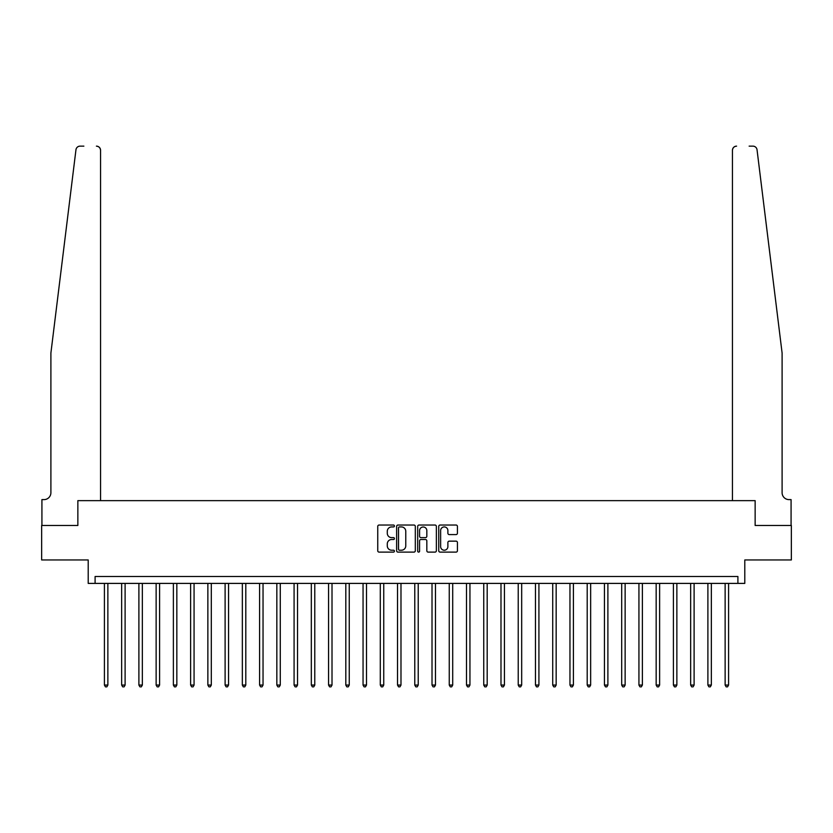 <?xml version="1.0" encoding="UTF-8"?>
<svg xmlns="http://www.w3.org/2000/svg" width="833" height="833" viewBox="0 0 833 833"><rect width="100%" height="100%" fill="white"/><g stroke="black" fill="none" stroke-linecap="round" stroke-linejoin="round"><path stroke-width="1.25" d="M394.425 525.987A0.948 0.948 0 0 0 393.478 525.04L379.098 525.04A1.354 1.354 0 0 0 377.745 526.394L377.745 550.759A1.354 1.354 0 0 0 379.098 552.112L393.478 552.112A0.948 0.948 0 0 0 394.425 551.165A0.948 0.948 0 0 0 393.478 550.217L391.625 550.217A4.332 4.332 0 0 1 387.293 545.886L387.293 543.855A4.332 4.332 0 0 1 391.625 539.524L393.478 539.524A0.948 0.948 0 0 0 394.425 538.576A0.948 0.948 0 0 0 393.478 537.629L391.625 537.629A4.332 4.332 0 0 1 387.293 533.297L387.293 531.267A4.332 4.332 0 0 1 391.625 526.935L393.478 526.935A0.948 0.948 0 0 0 394.425 525.987M456.067 534.578A1.354 1.354 0 0 0 457.421 533.224L457.421 526.394A1.354 1.354 0 0 0 456.067 525.04L440.095 525.04A1.354 1.354 0 0 0 438.741 526.394L438.741 550.759A1.354 1.354 0 0 0 440.095 552.112L456.067 552.112A1.354 1.354 0 0 0 457.421 550.759L457.421 542.502A1.354 1.354 0 0 0 456.067 541.148L449.237 541.148A1.354 1.354 0 0 0 447.883 542.502L447.883 546.594A3.624 3.624 0 0 1 444.26 550.217A3.624 3.624 0 0 1 440.636 546.594L440.636 530.559A3.624 3.624 0 0 1 444.26 526.935A3.624 3.624 0 0 1 447.883 530.559L447.883 533.224A1.354 1.354 0 0 0 449.237 534.578L456.067 534.578M83.862 146.139L80.072 146.139A4.134 4.134 0 0 0 75.959 149.773C78.406 145.442 78.406 145.442 75.959 149.773L50.896 353.046L50.896 492.709A6.893 6.893 0 0 1 43.993 499.613L41.921 499.613L41.921 525.477L77.854 525.477L41.65 525.477L41.65 559.953L88.204 559.953L88.204 583.402L95.097 583.402L95.097 576.509L737.903 576.509L737.903 583.402L744.796 583.402L744.796 559.953L791.35 559.953L791.35 525.477L755.146 525.477L755.146 500.643L732.446 500.643L732.446 150.273L732.446 500.643M100.554 500.643L100.554 150.273L100.554 500.643L77.854 500.643L77.854 525.477L77.854 500.643L755.146 500.643L755.146 525.477L791.079 525.477L791.079 499.613L789.007 499.613A6.893 6.893 0 0 1 782.104 492.709A6.893 6.893 0 0 0 789.007 499.613M415.313 526.394A1.354 1.354 0 0 0 413.959 525.04L397.987 525.04A1.354 1.354 0 0 0 396.633 526.394L396.633 550.759A1.354 1.354 0 0 0 397.987 552.112L413.959 552.112A1.354 1.354 0 0 0 415.313 550.759L415.313 526.394M419.041 525.04L435.013 525.04A1.354 1.354 0 0 1 436.367 526.394L436.367 550.759A1.354 1.354 0 0 1 435.013 552.112L428.183 552.112A1.354 1.354 0 0 1 426.829 550.759L426.829 540.877A1.354 1.354 0 0 0 425.465 539.524L420.936 539.524A1.354 1.354 0 0 0 419.582 540.877L419.582 551.165A0.948 0.948 0 0 1 418.635 552.112A0.948 0.948 0 0 1 417.687 551.165L417.687 526.394A1.354 1.354 0 0 1 419.041 525.04M95.097 583.402L737.903 583.402M399.476 526.935A0.948 0.948 0 0 0 398.528 527.883L398.528 549.27A0.948 0.948 0 0 0 399.476 550.217L401.433 550.217A4.332 4.332 0 0 0 405.765 545.886L405.765 531.267A4.332 4.332 0 0 0 401.433 526.935L399.476 526.935M426.829 530.621A3.624 3.624 0 0 0 423.206 526.997A3.624 3.624 0 0 0 419.582 530.621L419.582 536.275A1.354 1.354 0 0 0 420.936 537.629L425.465 537.629A1.354 1.354 0 0 0 426.829 536.275L426.829 530.621M104.417 583.402L104.417 685.07L107.863 685.07L107.863 583.402M107.863 685.07L106.822 686.861L105.447 686.861L104.417 685.07M100.554 150.273A4.134 4.134 0 0 0 96.409 146.139C98.908 146.4 100.283 147.785 100.554 150.273M50.896 492.709A6.893 6.893 0 0 1 43.993 499.613M773.076 279.794L757.041 149.773C754.594 145.442 754.594 145.442 757.041 149.773L782.104 353.046L782.104 492.709M749.138 146.139L752.928 146.139A4.134 4.134 0 0 1 757.041 149.773M736.591 146.139A4.134 4.134 0 0 0 732.446 150.273C732.717 147.785 734.092 146.4 736.591 146.139M121.66 583.402L121.66 685.07L125.106 685.07L125.106 583.402M125.106 685.07L124.065 686.861L122.69 686.861L121.66 685.07M138.892 583.402L138.892 685.07L142.349 685.07L142.349 583.402M142.349 685.07L141.308 686.861L139.934 686.861L138.892 685.07M156.135 583.402L156.135 685.07L159.592 685.07L159.592 583.402M159.592 685.07L158.551 686.861L157.177 686.861L156.135 685.07M173.379 583.402L173.379 685.07L176.835 685.07L176.835 583.402M176.835 685.07L175.794 686.861L174.42 686.861L173.379 685.07M190.622 583.402L190.622 685.07L194.068 685.07L194.068 583.402M194.068 685.07L193.037 686.861L191.663 686.861L190.622 685.07M207.865 583.402L207.865 685.07L211.311 685.07L211.311 583.402M211.311 685.07L210.28 686.861L208.906 686.861L207.865 685.07M225.108 583.402L225.108 685.07L228.554 685.07L228.554 583.402M228.554 685.07L227.524 686.861L226.139 686.861L225.108 685.07M242.351 583.402L242.351 685.07L245.797 685.07L245.797 583.402M245.797 685.07L244.767 686.861L243.382 686.861L242.351 685.07M259.594 583.402L259.594 685.07L263.041 685.07L263.041 583.402M263.041 685.07L262.01 686.861L260.625 686.861L259.594 685.07M276.837 583.402L276.837 685.07L280.284 685.07L280.284 583.402M280.284 685.07L279.253 686.861L277.868 686.861L276.837 685.07M294.08 583.402L294.08 685.07L297.527 685.07L297.527 583.402M297.527 685.07L296.496 686.861L295.111 686.861L294.08 685.07M311.323 583.402L311.323 685.07L314.77 685.07L314.77 583.402M314.77 685.07L313.739 686.861L312.354 686.861L311.323 685.07M328.566 583.402L328.566 685.07L332.013 685.07L332.013 583.402M332.013 685.07L330.982 686.861L329.597 686.861L328.566 685.07M345.81 583.402L345.81 685.07L349.256 685.07L349.256 583.402M349.256 685.07L348.225 686.861L346.84 686.861L345.81 685.07M363.053 583.402L363.053 685.07L366.499 685.07L366.499 583.402M366.499 685.07L365.458 686.861L364.083 686.861L363.053 685.07M380.296 583.402L380.296 685.07L383.742 685.07L383.742 583.402M383.742 685.07L382.701 686.861L381.327 686.861L380.296 685.07M397.528 583.402L397.528 685.07L400.985 685.07L400.985 583.402M400.985 685.07L399.944 686.861L398.57 686.861L397.528 685.07M414.772 583.402L414.772 685.07L418.228 685.07L418.228 583.402M418.228 685.07L417.187 686.861L415.813 686.861L414.772 685.07M432.015 583.402L432.015 685.07L435.472 685.07L435.472 583.402M435.472 685.07L434.43 686.861L433.056 686.861L432.015 685.07M449.258 583.402L449.258 685.07L452.704 685.07L452.704 583.402M452.704 685.07L451.673 686.861L450.299 686.861L449.258 685.07M466.501 583.402L466.501 685.07L469.947 685.07L469.947 583.402M469.947 685.07L468.917 686.861L467.542 686.861L466.501 685.07M483.744 583.402L483.744 685.07L487.19 685.07L487.19 583.402M487.19 685.07L486.16 686.861L484.775 686.861L483.744 685.07M500.987 583.402L500.987 685.07L504.434 685.07L504.434 583.402M504.434 685.07L503.403 686.861L502.018 686.861L500.987 685.07M518.23 583.402L518.23 685.07L521.677 685.07L521.677 583.402M521.677 685.07L520.646 686.861L519.261 686.861L518.23 685.07M535.473 583.402L535.473 685.07L538.92 685.07L538.92 583.402M538.92 685.07L537.889 686.861L536.504 686.861L535.473 685.07M552.716 583.402L552.716 685.07L556.163 685.07L556.163 583.402M556.163 685.07L555.132 686.861L553.747 686.861L552.716 685.07M569.959 583.402L569.959 685.07L573.406 685.07L573.406 583.402M573.406 685.07L572.375 686.861L570.99 686.861L569.959 685.07M587.203 583.402L587.203 685.07L590.649 685.07L590.649 583.402M590.649 685.07L589.618 686.861L588.233 686.861L587.203 685.07M604.446 583.402L604.446 685.07L607.892 685.07L607.892 583.402M607.892 685.07L606.861 686.861L605.476 686.861L604.446 685.07M621.689 583.402L621.689 685.07L625.135 685.07L625.135 583.402M625.135 685.07L624.094 686.861L622.72 686.861L621.689 685.07M638.932 583.402L638.932 685.07L642.378 685.07L642.378 583.402M642.378 685.07L641.337 686.861L639.963 686.861L638.932 685.07M656.165 583.402L656.165 685.07L659.621 685.07L659.621 583.402M659.621 685.07L658.58 686.861L657.206 686.861L656.165 685.07M673.408 583.402L673.408 685.07L676.865 685.07L676.865 583.402M676.865 685.07L675.823 686.861L674.449 686.861L673.408 685.07M690.651 583.402L690.651 685.07L694.108 685.07L694.108 583.402M694.108 685.07L693.066 686.861L691.692 686.861L690.651 685.07M707.894 583.402L707.894 685.07L711.34 685.07L711.34 583.402M711.34 685.07L710.31 686.861L708.935 686.861L707.894 685.07M725.137 583.402L725.137 685.07L728.583 685.07L728.583 583.402M728.583 685.07L727.553 686.861L726.178 686.861L725.137 685.07"/></g></svg>
